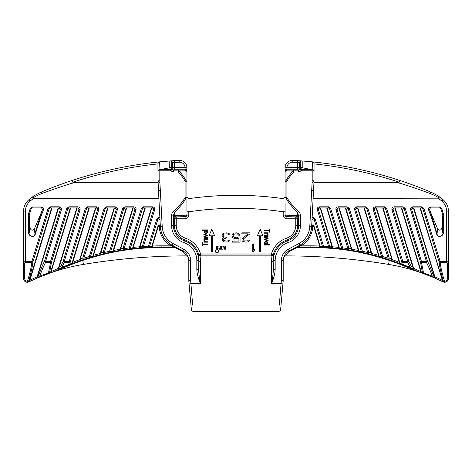 <?xml version="1.0" encoding="UTF-8"?>
<svg xmlns="http://www.w3.org/2000/svg" width="472" height="472" viewBox="0 0 472 472"><rect width="100%" height="100%" fill="white"/><g stroke="black" fill="none" stroke-linecap="round" stroke-linejoin="round"><path stroke-width="0.71" d="M186.941 211.013L186.941 171.938A1.858 1.186 180 0 0 186.015 170.911L186.015 180.764C184.576 177.779 182.263 174.575 179.077 171.135L178.145 172.026C181.337 175.342 183.649 178.416 185.083 181.242L186.015 180.764A1.858 0.555 0 0 1 186.941 181.242L185.083 181.242L185.083 197.461L186.941 197.461L186.941 211.013L188.995 211.763A321.479 321.479 0 0 1 283.005 211.763L283.017 198.618A334.489 334.489 0 0 0 188.983 198.618C187.649 198.334 186.965 197.461 186.941 195.992M283.017 198.618C284.35 198.334 285.035 197.461 285.058 195.992M285.058 167.908L285.058 172.315M300.387 168.598A1.858 1.18 8.7 0 1 302.222 167.719L302.186 160.964L297.779 160.657L297.661 162.515A406.958 406.958 0 0 0 292.787 162.232A5.575 5.575 0 0 0 286.929 167.389L286.917 169.247L297.661 169.247L298.581 170.168L299.968 169.548L300.387 168.598L300.186 162.822L297.661 162.515L297.661 169.247A1.858 1.858 135 0 0 299.519 167.389L285.076 167.253L285.058 167.802L285.194 166.398M285.253 166.109L285.495 165.288M287.371 162.409L288.026 161.855M288.746 161.377L289.07 161.2M289.513 160.987L290.321 160.686M292.015 160.38L292.882 160.374A7.434 7.434 0 0 0 285.076 167.253A7.434 7.434 0 0 1 292.882 160.374A408.817 408.817 0 0 1 297.779 160.657M442.6 281.666A196.977 196.977 0 0 0 442.205 281.477A196.977 196.977 0 0 1 442.6 281.666L443.025 281.878A1.115 0.761 -63.9 0 1 442.677 281.135L419.991 207.934M444.73 282.268L445.131 282.238M445.161 282.232L446.134 281.967M446.158 281.961L446.547 281.766M446.624 281.719L447.002 281.454M447.037 281.424L448.4 278.551C448.14 280.923 446.825 282.162 444.447 282.256L444.518 281.253L442.801 281.324L443.473 282.061L441.591 281.182L442.075 280.173A198.093 198.093 0 0 0 434.907 276.905L434.193 275.825L433.325 275.465A1.115 0.313 160.8 0 1 432.269 276.12L431.839 276.816L420.381 272.468A196.977 196.977 0 0 1 422.098 273.07A1.115 1.097 -70.5 0 1 421.407 272.338L420.741 271.418A198.093 198.093 0 0 0 418.983 270.822L418.558 271.854L414.623 270.586C407.295 267.099 398.834 263.7 389.229 260.397C363.387 251.883 340.371 247.765 310.942 247.505L296.982 247.505L296.959 246.956L300.965 245.841L300.41 244.874L299.803 245.21L300.328 244.921M443.025 281.878L443.473 282.061M413.437 207.934L434.193 275.825A1.115 1.097 -67.2 0 1 432.7 277.176A196.977 196.977 0 0 1 434.464 277.925L431.839 276.816A1.115 1.097 -67.4 0 0 433.325 275.465C431.278 269.595 429.331 264.833 427.484 261.181L426.428 261.506L426.428 262.432L427.484 261.181L411.649 209.373L412.746 207.934L421.744 207.934L422.841 208.724L439.078 261.824C439.556 266.438 441.019 272.987 443.462 281.465A1.115 1.103 93.6 0 0 444.447 282.256L443.527 282.079A1.115 1.103 -71.9 0 1 442.819 281.347L420.375 207.934M347.752 249.741L342.548 249.01L342.707 247.906A246.408 246.408 0 0 1 347.876 248.638L335.976 209.698C335.698 208.058 336.418 207.102 338.129 206.819L347.127 206.819L349.28 208.406L362.39 251.287L361.334 251.611A1.115 1.103 102.1 0 0 362.16 252.378L362.39 251.287A246.408 246.408 0 0 1 367.712 252.485L354.625 209.698C354.354 208.058 355.074 207.102 356.785 206.819L365.782 206.819L367.936 208.406L382.65 256.526L381.594 256.851A1.115 1.103 106.9 0 0 382.326 257.594L382.65 256.526A246.408 246.408 0 0 1 388.132 258.261L373.281 209.698C373.01 208.058 373.724 207.102 375.435 206.819L384.438 206.819L386.592 208.406L402.822 261.506L401.766 261.824L402.822 262.432L402.822 261.506L407.773 261.506L391.937 209.698L392.993 209.373L394.091 207.934L403.094 207.934L404.191 208.724L420.422 261.824L421.478 262.432L421.478 261.506L420.422 261.824L422.464 272.716A1.115 1.097 109.8 0 0 423.142 273.441L423.52 272.869L421.407 272.338L401.719 207.934M432.269 276.12L423.52 272.869L421.478 262.432L426.428 262.432C428.275 265.931 430.222 270.491 432.269 276.12M401.336 207.934L420.741 271.418L420.381 272.468A196.977 196.977 0 0 0 418.558 271.854A245.292 245.292 0 0 0 413.147 269.294L413.614 268.279L412.882 267.14L411.224 266.409A1.115 0.673 157.3 0 1 410.168 267.441L399.979 263.246L399.282 262.243A246.408 246.408 0 0 0 392.338 259.694L391.671 258.774L389.188 257.942L388.132 258.261L387.783 259.323A1.115 1.103 -71.7 0 0 389.188 257.942L374.337 209.373L375.435 207.934L384.438 207.934L385.536 208.724L401.766 261.824L402.055 264.078A1.115 1.097 112 0 0 402.693 264.786A1.115 0.431 -68 0 0 403.112 264.585L402.822 262.432L407.773 262.432L408.835 261.181L407.773 261.506L407.773 262.432L410.168 267.441A1.115 0.354 113.8 0 1 409.72 267.748L398.881 263.287L399.282 262.243L382.68 207.934M447.285 278.769C447.102 280.362 446.182 281.188 444.518 281.253C442.075 273.123 440.612 266.851 440.134 262.432L440.134 261.506L439.078 261.824L440.134 262.432L446.541 262.432L447.285 262.922L447.285 278.769L448.4 278.551C448.152 280.905 446.837 282.144 444.447 282.256L443.527 282.079M312.016 219.574L313.438 218.542L314.181 219.409L315.237 219.085L323.521 246.166L323.462 247.281L319.662 247.116L319.697 246A246.408 246.408 0 0 0 310.889 245.841L300.965 245.841A23.417 23.417 0 0 0 312.759 226.725L312.836 225.191L313.856 225.622L312.853 224.843L311.697 225.64L312.853 224.843M319.662 247.116A245.292 245.292 0 0 0 310.889 246.956L321.202 247.175L310.889 246.956A245.292 245.292 0 0 1 319.662 247.116L321.214 247.175A1.115 1.103 -87.6 0 1 320.205 246.384L313.856 225.622L314.181 219.409L322.464 246.49L323.521 246.166A246.408 246.408 0 0 1 328.565 246.478L317.32 209.698C317.042 208.058 317.762 207.102 319.473 206.819L328.471 206.819L330.63 208.406L342.707 247.906L341.645 248.231A1.115 1.103 97.4 0 0 342.56 249.01L338.666 248.537A245.292 245.292 0 0 0 332.329 247.9L328.482 247.593A1.115 1.103 -85.9 0 0 329.621 246.154L328.565 246.478L328.482 247.593A245.292 245.292 0 0 0 323.462 247.281A1.115 1.103 -87.1 0 1 322.464 246.49L319.697 246L313.502 225.734M376.514 207.934L392.338 259.694L391.966 260.745A245.292 245.292 0 0 1 398.881 263.287A245.292 245.292 0 0 0 391.966 260.745L387.783 259.323A245.292 245.292 0 0 0 382.326 257.594L378.202 256.373A245.292 245.292 0 0 0 371.511 254.567L358.159 251.558A245.292 245.292 0 0 0 351.658 250.372L347.711 249.741A1.115 1.103 -81.4 0 0 348.938 248.313L337.032 209.373L338.129 207.934L347.127 207.934L348.224 208.724L361.334 251.611L358.956 251.116L358.372 250.461A246.408 246.408 0 0 0 351.841 249.269L351.274 248.679L348.938 248.313L347.876 248.638L347.711 249.741A245.292 245.292 0 0 0 342.56 249.01A245.292 245.292 0 0 1 347.711 249.741M422.098 273.07A196.977 196.977 0 0 0 420.381 272.468A196.977 196.977 0 0 0 418.558 271.854A245.292 245.292 0 0 0 413.147 269.294L409.72 267.748A1.115 1.097 -66.2 0 0 411.224 266.409L408.835 261.181L392.993 209.373L393.359 208.459M418.558 271.854L409.82 267.795M400.268 263.824L379.901 256.868M354.625 209.698L355.687 209.373L356.785 207.934L365.782 207.934L366.88 208.724L381.594 256.851L379.14 256.113A1.115 1.103 -73.7 0 0 379.883 256.862L361.31 252.195M360.997 252.131L350.065 250.107M342.035 248.945L321.579 247.192M310.889 245.841L310.889 246.956L296.959 246.956A1.858 1.858 0 0 0 296.091 247.175A1.858 0.808 -117.9 0 1 296.982 247.505L290.014 251.181A1.858 0.796 62.1 0 0 289.135 250.856L299.803 245.21A22.302 22.302 0 0 0 311.644 226.666L314.045 180.805L312.187 180.758L312.187 170.787L314.045 170.787L314.045 163.707A1.858 1.858 0 0 0 312.375 161.861A408.817 408.817 0 0 1 399.648 180.41C408.416 183.236 422.204 188.411 430.641 192.045C435.16 194.128 438.335 195.915 440.164 197.414L439.284 198.175C437.52 196.859 434.399 195.278 429.915 193.42C414.917 187.956 404.185 184.369 397.713 182.652L399.212 182.221A406.958 406.958 0 0 0 314.045 163.902L314.045 170.787A1.858 1.08 180 0 0 312.193 169.708L312.375 161.861L312.694 161.92M283.784 257.14L285.548 255.877A631.813 631.813 0 0 1 285.749 255.877L285.548 255.877A631.813 631.813 0 0 1 285.749 255.877A631.813 631.813 0 0 1 388.562 264.414A196.977 196.977 0 0 1 414.623 270.586M285.749 255.877C286.705 253.718 288.127 252.154 290.014 251.181M284.28 255.924L284.899 254.797M285.619 253.777L286.415 252.874M286.445 252.844L287.283 252.083M288.191 251.417L290.268 250.254M423.142 273.441A196.977 196.977 0 0 1 427.237 274.975A196.977 196.977 0 0 0 423.142 273.441L423.142 273.441M432.7 277.176A196.977 196.977 0 0 1 434.464 277.925A196.977 196.977 0 0 1 441.591 281.182A196.977 196.977 0 0 1 441.91 281.33A196.977 196.977 0 0 0 441.591 281.182A196.977 196.977 0 0 0 434.464 277.925L434.907 276.905L413.82 207.934M284.994 255.96A1.858 1.858 0 0 0 284.486 256.213M279.33 305.107L281.076 283.755L282.929 283.914L283.2 280.781L280.563 310.358L278.799 311.626L193.201 311.626L191.437 310.358L188.8 280.781L188.8 260.709A11.151 11.151 0 0 0 182.865 250.856L172.197 245.21A22.302 22.302 0 0 1 160.356 226.666L157.955 180.805L159.813 180.758L159.813 170.787L157.955 170.787L157.955 163.707A1.858 1.858 0 0 1 159.625 161.861L159.306 161.92M192.67 305.107L190.924 283.755L189.071 283.914M282.929 283.914L283.2 280.781L281.341 280.698L281.076 283.755L271.518 283.755L271.323 262.149L271.972 255.877L271.441 255.877A1.858 1.858 90 0 0 273.223 254.544L271.441 254.019L271.441 255.877M188.8 280.781L188.8 279.394L188.8 280.781L190.658 280.698L190.924 283.755L200.482 283.755L200.677 262.149L200.028 255.877L271.972 255.877A1.858 1.858 -90 0 0 273.754 254.55L273.223 254.544A22.007 22.007 0 0 1 287.306 239.859L288.209 242.537A17.983 17.983 0 0 0 300.44 225.498L300.44 215.887C300.375 213.822 299.767 212.276 298.623 211.261L297.696 212.294L297.643 215.332L285.985 215.852A1.858 1.705 180 0 1 285.058 214.376L285.058 203.031M186.941 197.461A1.858 0.555 180 0 1 186.015 197.945L185.083 197.461C182.87 201.691 178.971 206.293 173.377 211.261C172.233 212.276 171.625 213.822 171.56 215.887L173.419 215.887L173.43 216.506A1.858 1.363 178.9 0 1 174.357 215.332L175.354 216.046A1.858 1.858 -45 0 0 173.495 217.905L173.43 216.506M196.83 269.477L198.688 269.477C198.706 272.733 199.302 277.495 200.482 283.755C198.116 277.973 196.895 273.217 196.83 269.477L196.83 260.709A19.181 19.181 0 0 0 183.791 242.537A17.983 17.983 0 0 1 171.56 225.498L171.56 215.887M159.996 170.787L159.625 161.861A408.817 408.817 0 0 0 72.352 180.41L72.788 182.221A406.958 406.958 0 0 1 157.955 163.902L157.955 170.787A1.858 1.08 0 0 1 159.807 169.708L159.996 170.787L170.646 170.787L169.778 167.719L159.996 169.708L170.646 169.708A1.858 0.879 139 0 1 172.032 169.548L171.596 168.28A1.858 1.257 -179.1 0 0 169.725 167.017L169.814 160.964L159.625 161.861A1.858 1.858 0 0 0 157.955 163.707M173.419 172.026L170.646 170.787L172.032 169.548L173.419 170.168L173.419 172.026L178.145 172.026L178.145 170.168A1.858 1.068 89.3 0 1 179.077 171.135L186.015 170.911A1.858 1.127 -90.8 0 0 185.083 170.085L173.419 170.168L174.339 169.247L185.083 169.247L185.083 170.085A1.858 1.858 0 0 1 186.941 171.938L186.806 166.398M186.941 170.893L186.941 171.106A1.858 1.858 0 0 0 185.083 169.247L185.083 167.595L186.941 167.802L186.924 167.253L185.083 167.595M158.468 190.664L158.468 190.617C159.442 209.22 159.442 209.22 158.468 190.617L160.315 190.546M158.545 192.151L158.621 193.544M159.984 219.574L160.303 225.64L159.164 225.191L158.144 225.622L159.147 224.843L160.303 225.64L160.356 226.666L162.215 226.566L159.813 180.758M160.303 225.64L159.996 219.781L158.562 218.542L157.819 219.409L156.763 219.085L158.256 217.545L159.884 217.716L159.217 204.984M158.468 190.617L158.085 181.419M157.955 180.829L159.807 182.587M188.8 279.394L188.8 280.604M190.658 280.698L190.658 260.709L188.8 260.709L188.8 263.789M283.2 280.781L283.2 260.709A11.151 11.151 0 0 1 289.135 250.856L288.268 249.21L298.935 243.564A20.443 20.443 0 0 0 309.785 226.566L312.187 180.758M283.2 263.789L283.2 279.394L283.2 263.789M298.623 211.261C293.029 206.293 289.13 201.691 286.917 197.461L285.058 197.461A1.858 0.555 0 0 0 285.985 197.945L286.917 197.461L286.917 181.242L285.985 180.764A1.858 0.555 180 0 0 285.058 181.242L286.917 181.242C288.351 178.416 290.663 175.342 293.855 172.026L293.855 170.168L298.581 170.168L298.581 172.026L301.354 170.787L312.187 170.787L312.004 169.708L312.004 170.787M275.17 269.477L273.312 269.477C273.294 272.733 272.698 277.495 271.518 283.755C273.884 277.973 275.105 273.217 275.17 269.477L275.17 260.709A19.181 19.181 0 0 1 288.209 242.537M285.058 171.938A1.858 1.186 0 0 1 285.985 170.911A1.858 1.127 -89.2 0 1 286.917 170.085A1.858 1.858 180 0 0 285.058 171.938L285.058 197.461M286.917 218.796L297.614 218.796A1.858 1.858 45 0 0 295.755 216.937L286.917 216.937C285.277 216.182 284.657 215.562 285.058 215.079L285.058 214.376A1.858 1.858 -0 0 0 286.917 216.235L286.917 218.796C284.663 218.571 283.424 217.332 283.2 215.079L285.058 215.079L285.058 211.013L283.005 211.763M286.917 167.595L285.058 167.802L285.058 171.106A1.858 1.858 180 0 1 286.917 169.247L286.917 170.085L293.855 170.168A1.858 1.068 90.7 0 0 292.923 171.135L293.855 172.026L298.581 172.026M311.685 190.546L313.532 190.617C312.558 209.22 312.558 209.22 313.532 190.617L314.045 180.829L312.193 182.587M313.455 192.151L313.378 193.544M315.237 219.085L313.744 217.545L312.116 217.716L312.783 204.984M311.697 225.64L312.004 219.781L311.644 226.666L309.785 226.566M314.045 180.829L313.915 181.419M302.222 167.719L312.004 169.708L301.354 169.708L302.222 167.719M300.186 162.822A1.858 1.858 -85.7 0 1 302.186 160.964L312.375 161.861A408.817 408.817 0 0 1 399.648 180.41L399.212 182.221M301.514 160.917A1.858 1.858 -85.8 0 0 299.519 162.769L299.519 167.389L300.404 168.28A1.858 1.257 -0.9 0 1 302.275 167.017M299.968 169.548A1.858 0.879 41 0 1 301.354 169.708L301.354 170.787L299.968 169.548M391.937 209.698C391.66 208.058 392.379 207.102 394.091 206.819L403.094 206.819L405.247 208.406L421.478 261.506L426.428 261.506L410.593 209.698C410.315 208.058 411.035 207.102 412.746 206.819L421.744 206.819L423.897 208.406L440.134 261.506L446.541 261.506L446.541 211.096A13.009 13.009 0 0 0 441.969 201.196L443.178 199.78A48.315 48.315 0 0 0 440.164 197.414A48.315 48.315 0 0 1 443.178 199.78A14.868 14.868 0 0 1 448.4 211.096L448.4 278.551M313.125 198.435L439.284 198.175M313.951 182.652L397.713 182.652M441.751 208.423L443.739 215.102L443.255 232.059C444.536 235.876 437.585 238.537 436.665 233.988C431.904 218.754 429.85 213.014 428.535 209.816C428.163 208.264 428.794 207.326 430.429 207.007L439.804 207.007L441.751 208.423L440.866 208.707L442.813 215.049L442.571 232.047C444.541 235.675 437.479 238.348 437.06 233.864C432.47 218.577 430.765 212.695 429.396 209.468L430.429 207.934L439.804 207.934L440.866 208.707L442.76 214.565M313.662 162.58L313.915 163.023M317.32 209.698L318.376 209.373L319.473 207.934L328.471 207.934L329.568 208.724L341.645 248.231L339.333 247.942L338.79 247.428A246.408 246.408 0 0 0 332.424 246.785L331.899 246.331L329.621 246.154L318.376 209.373L318.742 208.459M319.473 206.819L319.473 207.934M328.471 206.819L328.471 207.934M330.63 208.406L329.391 208.724L328.777 208.046M326.718 207.934L338.79 247.428L338.666 248.537L340.259 248.72A1.115 1.103 -83.1 0 1 339.333 247.942L327.102 207.934M338.666 248.537A245.292 245.292 0 0 0 332.329 247.9L332.424 246.785L320.547 207.934M340.253 248.72L330.76 247.765A1.115 1.103 -85.4 0 0 331.899 246.331L320.163 207.934M318.694 208.429L319.615 207.934A1.115 1.103 -90 0 0 318.559 209.373M328.848 208.063L328.329 207.934A1.115 1.103 -90 0 1 329.391 208.724M337.397 208.459L337.214 209.373L335.976 209.698M338.129 206.819L338.129 207.934M347.127 206.819L347.127 207.934M349.28 208.406L348.041 208.724L347.427 208.046M345.368 207.934L358.372 250.461L358.159 251.558L359.788 251.883A1.115 1.103 -78.5 0 1 358.956 251.116L345.758 207.934M358.159 251.558A245.292 245.292 0 0 0 351.658 250.372L351.841 249.269L339.203 207.934M351.658 250.372L350.041 250.101A1.115 1.103 -80.8 0 0 351.274 248.679L338.819 207.934M367.712 252.485L367.452 253.57A1.115 1.103 -76.7 0 0 368.768 252.16L367.712 252.485M362.16 252.378A245.292 245.292 0 0 1 367.452 253.57A245.292 245.292 0 0 0 362.16 252.378M356.785 206.819L356.785 207.934M365.782 206.819L365.782 207.934M367.936 208.406L366.697 208.724L366.083 208.046M364.408 207.934L379.14 256.113L378.509 255.305A246.408 246.408 0 0 0 371.783 253.488L371.169 252.744L368.768 252.16L355.687 209.373L356.053 208.459M388.562 264.414L389.229 260.397A1.858 0.295 -71.3 0 1 389.612 259.936L371.511 254.567A245.292 245.292 0 0 1 378.202 256.373L378.509 255.305L364.024 207.934M371.511 254.567L371.783 253.488L357.859 207.934M369.847 254.148A1.115 1.103 -76.1 0 0 371.169 252.744L357.469 207.934M356.006 208.429L356.926 207.934A1.115 1.103 -90 0 0 355.864 209.373M366.154 208.063L365.641 207.934A1.115 1.103 -90 0 1 366.697 208.724M373.281 209.698L374.52 209.373L374.703 208.459M375.435 206.819L375.435 207.934M384.438 206.819L384.438 207.934M386.592 208.406L385.353 208.724L384.739 208.046M400.628 263.96A1.115 1.097 -68.5 0 1 399.979 263.246L383.063 207.934M390.25 260.155A1.115 1.103 -71.1 0 0 391.671 258.774L376.125 207.934M374.662 208.429L375.576 207.934A1.115 1.103 -90 0 0 374.52 209.373M384.81 208.063L384.296 207.934A1.115 1.103 -90 0 1 385.353 208.724M394.091 206.819L394.091 207.934M403.094 206.819L403.094 207.934M405.247 208.406L404.008 208.724L403.395 208.046M411.372 268.485A1.115 1.097 -65.8 0 0 412.882 267.14L394.781 207.934M412.015 208.459L411.832 209.373L410.593 209.698M412.746 206.819L412.746 207.934M421.744 206.819L421.744 207.934M423.897 208.406L422.664 208.724L422.045 208.046M446.541 262.432L446.541 261.506L448.4 262.019A1.115 0.903 180 0 1 447.285 262.922M411.967 208.429L412.888 207.934A1.115 1.103 -90 0 0 411.832 209.373M422.121 208.063L421.602 207.934A1.115 1.103 -90 0 1 422.664 208.724M393.318 208.429L394.232 207.934A1.115 1.103 -90 0 0 393.176 209.373M403.466 208.063L402.952 207.934A1.115 1.103 -90 0 1 404.008 208.724M347.498 208.063L346.985 207.934A1.115 1.103 -90 0 1 348.041 208.724M337.35 208.429L338.271 207.934A1.115 1.103 -90 0 0 337.214 209.373M185.083 218.796C187.337 218.571 188.576 217.332 188.8 215.079L186.941 215.079C187.343 215.562 186.723 216.182 185.083 216.937L176.245 216.937L175.354 216.046L185.083 216.235A1.858 1.552 -88.5 0 0 186.015 215.852A1.858 1.705 0 0 0 186.941 214.376A1.858 1.858 180 0 1 185.083 216.235L185.083 218.796L174.386 218.796A1.858 1.858 135 0 1 176.245 216.937L176.245 225.498A13.299 13.299 0 0 0 185.29 238.1A23.866 23.866 0 0 1 200.559 254.019L271.441 254.019A23.866 23.866 0 0 1 286.71 238.1L287.306 239.859A15.157 15.157 0 0 0 297.614 225.498L298.581 225.498L298.581 215.887L300.44 215.887M156.763 219.085L148.479 246.166L148.538 247.281L150.786 247.175A1.115 1.103 -92.4 0 0 151.795 246.384L152.303 246L158.498 225.734M150.792 247.175L161.111 246.956A245.292 245.292 0 0 0 152.338 247.116L150.786 247.175L152.338 247.116L152.303 246A246.408 246.408 0 0 1 161.111 245.841L171.035 245.841L171.59 244.874L172.197 245.21L171.672 244.921M71.732 263.824L92.099 256.868M29.4 281.666L29.4 281.666A196.977 196.977 0 0 1 29.795 281.477A196.977 196.977 0 0 0 29.4 281.666L30.409 281.182A196.977 196.977 0 0 1 37.536 277.925L37.093 276.905L37.807 275.825A1.115 1.097 -112.8 0 0 39.3 277.176A196.977 196.977 0 0 0 37.536 277.925L51.619 272.468L51.259 271.418A198.093 198.093 0 0 1 53.017 270.822L53.442 271.854A245.292 245.292 0 0 1 58.852 269.294L73.119 263.287A245.292 245.292 0 0 1 80.034 260.745L84.217 259.323A245.292 245.292 0 0 1 89.674 257.594L89.35 256.526L90.406 256.851A1.115 1.103 73.1 0 1 89.674 257.594L110.69 252.195M111.003 252.131L121.935 250.107M124.248 249.741L133.334 248.537L133.21 247.428A246.408 246.408 0 0 1 139.576 246.785L140.101 246.331L142.379 246.154L153.624 209.373L152.527 207.934L143.529 207.934L142.432 208.724L130.355 248.231L132.667 247.942L133.21 247.428L145.282 207.934M129.965 248.945L150.42 247.192M188.216 257.14L186.452 255.877A631.813 631.813 0 0 0 186.251 255.877L186.452 255.877A631.813 631.813 0 0 0 186.251 255.877A631.813 631.813 0 0 0 83.438 264.414A196.977 196.977 0 0 0 57.377 270.586L53.442 271.854A196.977 196.977 0 0 0 51.619 272.468A196.977 196.977 0 0 0 49.902 273.07A196.977 196.977 0 0 1 51.619 272.468A196.977 196.977 0 0 1 53.442 271.854L62.18 267.795M107.592 207.934L92.86 256.113A1.115 1.103 -106.3 0 1 92.117 256.862L93.798 256.373L93.491 255.305A246.408 246.408 0 0 1 100.217 253.488L100.831 252.744L103.232 252.16L116.313 209.373L115.215 207.934L106.218 207.934L105.12 208.724L90.406 256.851L92.86 256.113L93.491 255.305L107.976 207.934M114.141 207.934L100.217 253.488L100.489 254.567A245.292 245.292 0 0 0 93.798 256.373A245.292 245.292 0 0 1 100.489 254.567L104.548 253.57A1.115 1.103 -103.3 0 1 103.232 252.16L104.288 252.485L104.548 253.57A245.292 245.292 0 0 1 109.84 252.378L113.84 251.558L113.628 250.461A246.408 246.408 0 0 1 120.159 249.269L120.726 248.679L123.062 248.313L134.968 209.373L133.871 207.934L124.873 207.934L123.776 208.724L110.666 251.611L113.044 251.116L113.628 250.461L126.632 207.934M132.797 207.934L120.159 249.269L120.342 250.372A245.292 245.292 0 0 0 113.84 251.558A245.292 245.292 0 0 1 120.342 250.372L124.289 249.741A1.115 1.103 -98.6 0 1 123.062 248.313L124.124 248.638L124.289 249.741A245.292 245.292 0 0 1 129.44 249.01L129.293 247.906L130.355 248.231A1.115 1.103 82.6 0 1 129.44 249.01A245.292 245.292 0 0 0 124.289 249.741M133.334 248.537A245.292 245.292 0 0 1 139.671 247.9L133.334 248.537A245.292 245.292 0 0 1 139.671 247.9L143.517 247.593A1.115 1.103 -94.1 0 1 142.379 246.154L143.435 246.478L143.517 247.593A245.292 245.292 0 0 1 148.538 247.281A1.115 1.103 -92.9 0 0 149.535 246.49L151.795 246.384L158.144 225.622L157.819 219.409L149.535 246.49L148.479 246.166A246.408 246.408 0 0 0 143.435 246.478L154.68 209.698C154.958 208.058 154.238 207.102 152.527 206.819L152.527 207.934M158.049 182.652L74.287 182.652L72.788 182.221M152.527 206.819L143.529 206.819L141.37 208.406L142.609 208.724L143.222 208.046M141.37 208.406L129.293 247.906A246.408 246.408 0 0 0 124.124 248.638L136.024 209.698C136.302 208.058 135.582 207.102 133.871 206.819L133.871 207.934M133.871 206.819L124.873 206.819L122.72 208.406L123.959 208.724L124.573 208.046M122.72 208.406L109.61 251.287L110.666 251.611A1.115 1.103 77.9 0 1 109.84 252.378L109.61 251.287A246.408 246.408 0 0 0 104.288 252.485L117.375 209.698C117.646 208.058 116.926 207.102 115.215 206.819L115.215 207.934M115.215 206.819L106.218 206.819L104.064 208.406L105.303 208.724L105.917 208.046M104.064 208.406L89.35 256.526A246.408 246.408 0 0 0 83.868 258.261L98.719 209.698C98.99 208.058 98.276 207.102 96.565 206.819L96.565 207.934L87.562 207.934L86.465 208.724L70.234 261.824L69.944 264.078L72.021 263.246L72.718 262.243A246.408 246.408 0 0 1 79.662 259.694L80.329 258.774L82.812 257.942L97.663 209.373L96.565 207.934M96.565 206.819L87.562 206.819L85.408 208.406L86.647 208.724L87.261 208.046M85.408 208.406L69.177 261.506L70.234 261.824L69.177 262.432L69.177 261.506L64.227 261.506L80.063 209.698C80.34 208.058 79.62 207.102 77.91 206.819L77.91 207.934L68.906 207.934L67.809 208.724L51.578 261.824L49.536 272.716L50.592 272.338L51.259 271.418L70.664 207.934M77.91 206.819L68.906 206.819L66.753 208.406L67.992 208.724L68.605 208.046M66.753 208.406L50.522 261.506L51.578 261.824L50.522 262.432L50.522 261.506L45.572 261.506L61.407 209.698C61.684 208.058 60.965 207.102 59.254 206.819L59.254 207.934L50.256 207.934L49.159 208.724L32.922 261.824C32.444 266.438 30.981 272.987 28.538 281.465L29.181 281.347L29.925 280.173L52.008 207.934M59.254 206.819L50.256 206.819L48.103 208.406L49.336 208.724L49.955 208.046M158.875 198.435L33.6 198.435L31.836 197.414A48.315 48.315 0 0 0 28.822 199.78A14.868 14.868 0 0 0 23.6 211.096A14.868 14.868 0 0 1 28.822 199.78L30.031 201.196A46.457 46.457 0 0 1 33.6 198.435M32.196 207.007L30.249 208.423L31.134 208.707L29.24 214.565L29.429 232.047C27.459 235.675 34.521 238.348 34.94 233.864C39.53 218.577 41.235 212.695 42.604 209.468L41.571 207.934L32.196 207.934L31.134 208.707L32.196 207.934L41.571 207.934L42.563 209.568L43.465 209.816C43.837 208.264 43.206 207.326 41.571 207.007L32.196 207.007L32.196 207.934M30.249 208.423L28.367 214.282L28.261 215.102L29.187 215.049L29.24 214.536M28.261 215.102L28.745 232.059C27.464 235.876 34.415 238.537 35.335 233.988L34.94 233.864L34.403 228.843C32.586 230.808 31.164 230.566 30.125 228.129L29.187 214.961M158.338 162.58L158.085 163.023M171.814 162.822L172.481 162.769L172.481 167.389L171.596 168.28L171.814 162.822A1.858 1.858 -94.3 0 0 169.814 160.964L174.221 160.657A408.817 408.817 0 0 1 179.118 160.374A7.434 7.434 0 0 1 186.924 167.253M72.352 180.41C63.584 183.236 49.796 188.411 41.359 192.045C36.84 194.128 33.665 195.915 31.836 197.414M170.486 160.917A1.858 1.858 -94.2 0 1 172.481 162.769L174.339 162.515L174.221 160.657A408.817 408.817 0 0 1 179.118 160.374L179.985 160.38M172.481 167.389L174.339 167.389L174.339 169.247A1.858 1.858 45 0 1 172.481 167.389M186.747 166.109L186.505 165.288M184.629 162.409L183.974 161.855M183.254 161.377L182.929 161.2M182.487 160.987L181.679 160.686M48.103 208.406L31.866 261.506L32.922 261.824L31.866 262.432L31.866 261.506L25.458 261.506L23.6 262.019L23.6 211.096L25.458 211.096A13.009 13.009 0 0 1 30.031 201.196M25.458 211.096L25.458 262.432L24.715 262.922L24.715 278.769C24.898 280.362 25.818 281.188 27.482 281.253L28.538 281.465A1.115 1.103 86.4 0 1 27.553 282.256L28.467 282.085A1.115 1.103 -108.1 0 0 29.181 281.347L51.625 207.934M25.458 262.432L31.866 262.432C31.388 266.851 29.925 273.123 27.482 281.253L27.553 282.256L28.975 281.878A1.115 0.761 -116.1 0 0 29.323 281.135M50.256 206.819L50.256 207.934M61.407 209.698L60.351 209.373L59.254 207.934M58.563 207.934L37.807 275.825L38.674 275.465C40.722 269.595 42.669 264.833 44.515 261.181L45.572 261.506L45.572 262.432L44.515 261.181L60.351 209.373L59.985 208.459M38.674 275.465A1.115 0.313 19.2 0 0 39.731 276.12C41.778 270.491 43.725 265.931 45.572 262.432L50.522 262.432L48.48 272.869L49.536 272.716A1.115 1.097 70.2 0 1 48.858 273.441L48.48 272.869L39.731 276.12L40.161 276.816A1.115 1.097 -112.6 0 1 38.674 275.465M60.628 268.485A1.115 1.097 -114.2 0 1 59.118 267.14L60.776 266.409L63.165 261.181L64.227 261.506L64.227 262.432L61.832 267.441A1.115 0.354 66.2 0 0 62.28 267.748A1.115 1.097 -113.8 0 1 60.776 266.409A1.115 0.673 22.7 0 0 61.832 267.441L69.944 264.078A1.115 1.097 68 0 1 69.307 264.786A1.115 0.431 -112 0 1 68.888 264.585L69.177 262.432L64.227 262.432L63.165 261.181L79.007 209.373L77.91 207.934M78.641 208.459L78.824 209.373L80.063 209.698M87.19 208.063L87.704 207.934A1.115 1.103 -90 0 0 86.647 208.724M87.562 206.819L87.562 207.934M98.719 209.698L97.48 209.373A1.115 1.103 -90 0 0 96.424 207.934L97.338 208.429M84.217 259.323A1.115 1.103 -108.3 0 1 82.812 257.942L83.868 258.261L84.217 259.323A245.292 245.292 0 0 1 89.674 257.594M106.218 206.819L106.218 207.934M117.375 209.698L116.136 209.373A1.115 1.103 -90 0 0 115.074 207.934L115.994 208.429M112.206 251.883A1.115 1.103 -101.5 0 0 113.044 251.116L126.242 207.934M124.873 206.819L124.873 207.934M136.024 209.698L134.785 209.373A1.115 1.103 -90 0 0 133.729 207.934L134.65 208.429M131.747 248.72A1.115 1.103 -96.9 0 0 132.667 247.942L144.898 207.934M143.529 206.819L143.529 207.934M154.68 209.698L153.441 209.373L153.258 208.459M141.246 247.765A1.115 1.103 -94.6 0 1 140.101 246.331L151.837 207.934M139.671 247.9L139.576 246.785L151.453 207.934M143.152 208.063L143.671 207.934A1.115 1.103 -90 0 0 142.609 208.724M153.306 208.429L152.385 207.934A1.115 1.103 -90 0 1 153.441 209.373M124.502 208.063L125.015 207.934A1.115 1.103 -90 0 0 123.959 208.724M134.603 208.459L134.785 209.373M120.342 250.372L121.959 250.101A1.115 1.103 -99.2 0 1 120.726 248.679L133.181 207.934M105.846 208.063L106.359 207.934A1.115 1.103 -90 0 0 105.303 208.724M115.947 208.459L116.136 209.373M100.489 254.567L102.153 254.148A1.115 1.103 -103.9 0 1 100.831 252.744L114.531 207.934M97.297 208.459L97.48 209.373M81.75 260.155A1.115 1.103 -108.9 0 1 80.329 258.774L95.875 207.934M89.32 207.934L72.718 262.243L73.119 263.287A245.292 245.292 0 0 1 80.034 260.745L79.662 259.694L95.486 207.934M71.372 263.96A1.115 1.097 -111.5 0 0 72.021 263.246L88.937 207.934M49.902 273.07A1.115 1.097 -109.5 0 0 50.592 272.338L70.281 207.934M53.442 271.854A245.292 245.292 0 0 1 58.852 269.294L58.386 268.279L59.118 267.14L77.219 207.934M57.377 270.586C64.705 267.099 73.166 263.7 82.771 260.397C108.613 251.883 131.629 247.765 161.058 247.505L175.018 247.505L175.041 246.956L171.035 245.841A23.417 23.417 0 0 1 159.241 226.725L159.147 224.843M186.251 255.877C185.295 253.718 183.873 252.154 181.985 251.181L175.018 247.505A1.858 0.808 -62.1 0 1 175.908 247.175A1.858 1.858 0 0 0 175.041 246.956L161.111 246.956L161.058 247.505M187.72 255.924L187.101 254.797M186.381 253.777L185.584 252.874M185.555 252.844L184.717 252.083M183.809 251.417L181.732 250.254M187.006 255.96A1.858 1.858 0 0 1 187.514 256.213A1.858 1.858 0 0 0 187.006 255.96M48.858 273.441A196.977 196.977 0 0 0 44.763 274.975A196.977 196.977 0 0 1 48.858 273.441L48.858 273.441M39.3 277.176A196.977 196.977 0 0 0 37.536 277.925A196.977 196.977 0 0 0 30.409 281.182A196.977 196.977 0 0 0 30.09 281.33A196.977 196.977 0 0 1 30.409 281.182L29.925 280.173A198.093 198.093 0 0 1 37.093 276.905L58.18 207.934M28.497 282.073L29.199 281.324M27.689 282.244L27.004 282.25M26.609 282.197L25.866 281.973M25.718 281.902L24.986 281.448M24.927 281.4L24.367 280.81M24.308 280.728L23.6 278.551C23.86 280.923 25.175 282.162 27.553 282.256M28.975 281.878L28.526 282.061M24.715 262.922A1.115 0.903 0 0 1 23.6 262.019L23.6 278.551L24.715 278.769M172.882 245.57L173.295 245.788M171.66 246.03L173.065 243.564A20.443 20.443 0 0 1 162.215 226.566M68.906 206.819L68.906 207.934M78.682 208.429L77.768 207.934A1.115 1.103 -90 0 1 78.824 209.373M68.534 208.063L69.048 207.934A1.115 1.103 -90 0 0 67.992 208.724M49.879 208.063L50.398 207.934A1.115 1.103 -90 0 0 49.336 208.724M60.032 208.429L59.112 207.934A1.115 1.103 -90 0 1 60.168 209.373M74.287 182.652C67.815 184.369 57.082 187.956 42.085 193.42C37.601 195.278 34.48 196.859 32.715 198.175M188.995 211.763L188.983 198.618M286.71 238.1A13.299 13.299 0 0 0 295.755 225.498L295.755 216.937L296.646 216.046L286.917 216.235A1.858 1.552 -91.5 0 1 285.985 215.852L285.985 197.945C288.197 202.405 292.103 207.19 297.696 212.294L298.57 216.506A1.858 1.363 1.1 0 0 297.643 215.332L296.646 216.046A1.858 1.858 -135 0 1 298.505 217.905L298.57 216.506M285.985 180.764C287.424 177.779 289.737 174.575 292.923 171.135L285.985 170.911L285.985 180.764M271.323 262.149A1.858 1.44 -1.2 0 0 273.182 260.709L273.312 269.477L273.182 260.709L273.754 254.55M200.677 262.149A1.858 1.44 -178.8 0 1 198.818 260.709L198.688 269.477L198.818 260.709L198.246 254.55A1.858 1.858 -90 0 0 200.028 255.877L200.559 255.877A1.858 1.858 90 0 1 198.777 254.544L200.559 254.019L200.559 255.877M173.377 211.261L174.304 212.294L174.357 215.332L186.015 215.852L186.015 197.945C183.803 202.405 179.897 207.19 174.304 212.294L173.419 215.887L173.419 225.498L171.56 225.498M171.613 168.598A1.858 1.18 171.3 0 0 169.778 167.719L169.725 167.017M42.551 209.597L34.403 228.843M28.745 232.059L29.429 232.047L30.125 228.129M28.367 214.282L29.24 214.565M299.118 245.57L298.705 245.788M300.339 246.03L299.803 245.21A22.302 22.302 0 0 0 311.644 226.666L312.759 226.725M252.726 243.983L252.726 251.417L253.653 251.417L254.585 250.313L254.585 249.045L253.653 250.154L253.653 243.983L252.726 243.983M260.621 251.417L260.621 235.811L262.945 235.811L260.155 229.121L257.37 235.811L259.694 235.811L259.694 251.417L260.621 251.417M269.913 232.165L269.913 229.121L269.323 229.121L269.323 230.401L264.338 230.401L264.338 230.885L269.323 230.885L269.323 232.165L269.913 232.165M264.338 233.203L266.709 233.203L267.541 234.248L268.131 234.248L267.423 233.203L268.131 233.203L268.131 232.808L264.338 232.808L264.338 233.203M264.338 237.451L267.541 237.215L268.013 236.814L268.013 235.292L267.187 234.891L267.659 236.33L266.827 236.891L266.473 235.209L264.934 234.968L264.338 235.693L264.934 236.891L264.338 237.451M266.356 236.891L265.052 236.572L265.052 235.369L266.12 235.528L266.356 236.891M268.131 238.578L268.131 238.094L264.338 239.215L264.338 239.699L268.131 240.82L268.131 240.337L265.17 239.457L268.131 238.578M266.238 241.463L265.052 241.699L264.456 242.343L264.456 243.381L265.052 243.947L265.524 244.024L265.524 243.623L264.934 243.304L264.934 242.425L266.002 241.859L266.238 244.024L268.013 243.304L267.895 242.101L266.238 241.463M266.827 241.941L267.659 242.744L266.945 243.623L266.827 241.941M264.338 245.068L269.913 245.068L269.913 244.667L264.338 244.667L264.338 245.068M212.306 251.417L212.306 235.811L214.63 235.811L211.845 229.121L209.055 235.811L211.379 235.811L211.379 251.417L212.306 251.417M202.087 242.797L202.087 245.841L202.677 245.841L202.677 244.561L207.662 244.561L207.662 244.083L202.677 244.083L202.677 242.797L202.087 242.797M207.662 241.758L205.29 241.758L204.459 240.714L203.869 240.714L204.577 241.758L203.869 241.758L203.869 242.16L207.662 242.16L207.662 241.758M207.662 237.51L204.459 237.752L203.987 238.148L203.987 239.676L204.813 240.071L204.341 238.631L205.172 238.071L205.526 239.752L207.066 239.994L207.662 239.274L207.066 238.071L207.662 237.51M205.644 238.071L206.948 238.389L206.948 239.593L205.88 239.434L205.644 238.071M203.869 236.389L203.869 236.867L207.662 235.746L207.662 235.268L203.869 234.142L203.869 234.625L206.83 235.504L203.869 236.389M205.762 233.504L206.948 233.262L207.544 232.619L207.544 231.581L206.948 231.02L206.476 230.938L206.476 231.339L207.066 231.658L207.066 232.543L205.998 233.103L205.762 230.938L203.987 231.658L204.105 232.861L205.762 233.504M205.172 233.02L204.341 232.218L205.054 231.339L205.172 233.02M207.662 229.893L202.087 229.893L202.087 230.295L207.662 230.295L207.662 229.893M242.968 241.534L246.118 242.13L247.688 241.929L249.487 240.744L249.712 239.953L248.591 239.953L247.464 240.938L244.319 240.938L243.192 239.558L243.64 238.767L249.936 233.823L249.936 232.838L241.847 232.838L241.847 233.823L248.136 233.823L242.071 238.767L242.071 240.744L242.968 241.534M238.472 236.985L236.673 237.776L234.425 237.581L233.304 236.59L233.079 235.605L233.752 234.419L235.327 233.823L237.575 234.023L238.696 235.209L240.047 235.209L238.92 233.628L236.673 232.838L234.2 233.032L233.079 233.628L231.953 235.404L232.401 237.186L233.079 237.976L235.327 238.767L237.799 238.566L238.92 237.976L238.92 241.139L232.401 241.139L232.401 242.13L240.047 242.13L240.047 236.985L238.472 236.985M222.737 233.823L222.064 235.009L222.288 236.59L223.864 237.581L222.513 238.767L222.513 240.744L224.312 241.929L225.881 242.13L227.905 241.929L229.705 240.744L229.929 239.953L228.808 239.953L227.681 240.938L226.56 241.139L223.864 240.543L223.409 239.953L223.864 238.767L226.56 237.976L226.56 237.186L224.312 236.985L223.185 235.799L223.409 234.613L224.312 234.023L226.784 233.823L228.359 234.218L229.032 235.009L230.153 235.009L229.48 233.823L227.008 232.838L224.312 233.032L222.737 233.823M215.309 251.092A1.711 1.711 0 0 0 217.02 252.797A1.711 1.711 0 0 0 218.725 251.092A1.711 1.711 0 0 0 217.02 249.381A1.711 1.711 0 0 0 215.309 251.092M225.722 249.192L225.722 247.446A1.339 1.339 0 0 0 224.389 246.113L224.052 246.113A1.192 1.192 0 0 0 223.049 246.661L223.049 246.113L221.899 246.113L221.899 249.192L223.049 249.192L223.049 247.706A0.667 0.667 0 0 1 223.716 247.039L224.235 247.039A0.336 0.336 0 0 1 224.572 247.375L224.572 249.192L225.722 249.192M221.633 246.113L220.483 246.113L220.483 247.599A0.667 0.667 0 0 1 219.816 248.266L219.332 248.266A0.336 0.336 0 0 1 218.996 247.93L218.996 246.113L217.846 246.113L217.846 247.859A1.339 1.339 0 0 0 219.185 249.192L219.504 249.192A1.192 1.192 0 0 0 220.483 248.673L220.483 249.192L221.633 249.192L221.633 246.113M217.586 246.113L216.436 246.113L216.436 249.192L217.586 249.192L217.586 246.113M439.804 207.007L439.804 207.934L440.866 208.707M443.633 214.282L442.813 214.86M443.739 215.102L442.813 215.049L442.76 214.536M443.255 232.059L442.571 232.047L441.875 228.129L442.813 214.961M436.665 233.988L437.06 233.864L437.597 228.843C439.414 230.808 440.836 230.566 441.875 228.129M429.449 209.597L437.597 228.843M428.535 209.816L429.396 209.468L430.429 207.934L430.429 207.007M323.462 247.281A245.292 245.292 0 0 1 328.482 247.593M382.326 257.594A245.292 245.292 0 0 1 387.783 259.323M310.889 246.956L310.942 247.505M190.658 260.709A13.009 13.009 0 0 0 183.732 249.21L173.065 243.564M183.732 249.21L182.865 250.856A1.858 0.796 117.9 0 0 181.985 251.181M281.341 280.698L281.341 260.709L283.2 260.709A11.151 11.151 0 0 1 289.135 250.856M281.341 260.709A13.009 13.009 0 0 1 288.268 249.21M292.787 162.232L292.882 160.374M430.641 192.045L429.915 193.42M441.969 201.196A46.457 46.457 0 0 0 438.399 198.435M313.438 218.542L313.744 217.545M418.983 270.822A246.408 246.408 0 0 0 413.614 268.279L395.164 207.934M446.541 211.096L448.4 211.096M188.8 211.775L188.8 215.079M283.2 211.775L283.2 215.079M152.338 247.116A245.292 245.292 0 0 1 161.111 246.956L161.111 245.841M109.84 252.378A245.292 245.292 0 0 0 104.548 253.57L109.84 252.378M148.538 247.281A245.292 245.292 0 0 0 143.517 247.593M35.335 233.988C40.096 218.754 42.15 213.014 43.465 209.816M179.212 162.232A406.958 406.958 0 0 0 174.339 162.515L174.339 167.389L185.071 167.389A5.575 5.575 0 0 0 179.212 162.232L179.118 160.374M76.836 207.934L58.386 268.279A246.408 246.408 0 0 0 53.017 270.822M102.153 254.148L82.388 259.936A1.858 0.295 -108.7 0 1 82.771 260.397L83.438 264.414M159.241 226.725L160.356 226.666M158.562 218.542L158.256 217.545M41.359 192.045L42.085 193.42M295.714 215.403A1.858 1.245 89.1 0 0 296.646 216.046M275.17 260.709L273.312 260.709A21.039 21.039 0 0 1 287.619 240.779A16.125 16.125 0 0 0 298.581 225.498L300.44 225.498M295.755 225.498L297.614 225.498L297.614 218.796L298.505 217.905M198.246 254.55L198.777 254.544A22.007 22.007 0 0 0 184.694 239.859L183.791 242.537M196.83 260.709L198.688 260.709A21.039 21.039 0 0 0 184.381 240.779A16.125 16.125 0 0 1 173.419 225.498L174.386 225.498A15.157 15.157 0 0 0 184.694 239.859L185.29 238.1M176.245 225.498L174.386 225.498L174.386 218.796L173.495 217.905M176.286 215.403A1.858 1.245 90.9 0 1 175.354 216.046M41.571 207.007L41.571 207.934M298.935 243.564L299.803 245.21L296.953 246.956M402.693 264.786L409.72 267.748M368.844 253.901L368.484 253.818M360.868 252.107L342.56 249.01M329.869 247.694L321.214 247.175M159.2 204.571L159.212 204.872M312.8 204.571L312.788 204.872M330.754 247.765L332.329 247.9M62.28 267.748L69.307 264.786M161.111 246.956L150.833 247.175M150.786 247.175L143.494 247.593M142.656 247.652L142.149 247.694M129.44 249.01L111.132 252.107M103.515 253.818L103.173 253.901M29.187 214.86L31.134 208.707"/></g></svg>
